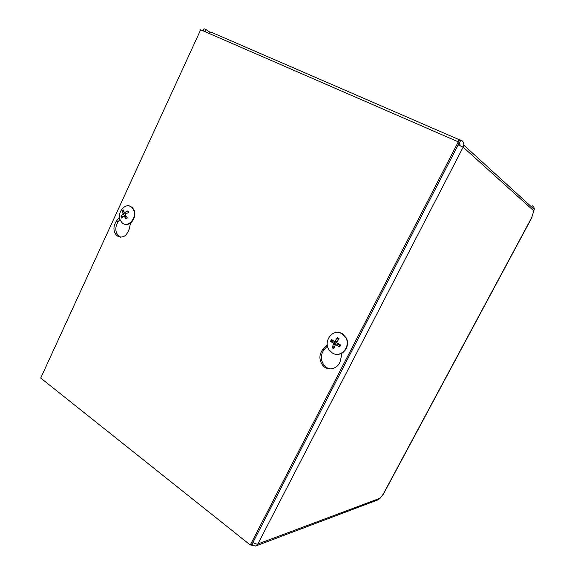 <?xml version="1.0" encoding="UTF-8"?>
<svg xmlns="http://www.w3.org/2000/svg" width="575" height="575" viewBox="0 0 575 575"><rect width="100%" height="100%" fill="white"/><g stroke="black" fill="none" stroke-linecap="round" stroke-linejoin="round"><path stroke-width="0.86" d="M531.53 218.227L534.261 209.408C534.333 207.683 533.636 206.447 532.17 205.699M255.796 545.97L378.307 499.747L380.168 498.173L383.863 493.257M457.643 141.565L459.756 139.926L460.999 140.056C463.012 141.055 463.939 142.737 463.788 145.101L463.155 147.15L257.837 544.015L255.544 546.063L250.52 544.906M210.048 32.286L206.238 29.706L205.282 31.783M203.068 30.82L204.024 28.75L206.238 29.706M380.168 498.173L257.837 544.015C256.615 544.245 254.984 543.706 252.95 542.412M458.16 144.878L463.155 147.15L533.83 210.896M253.187 542.57L251.785 545.287M460.999 140.056L458.987 143.29M208.775 33.3L210.817 32.028L212.297 32.337M460.05 145.655L460.208 145.065L459.058 143.297M342.046 353.064L340.537 360C338.941 368.92 327.527 371.989 322.467 365.003C318.895 359.569 319.082 354.279 323.021 349.14L327.261 344.511M327.47 345.927L324.444 349.226C320.512 354.351 320.332 359.619 323.897 365.032C325.773 367.324 328.109 368.618 330.905 368.906M130.532 223.035L129.253 228.972C126.55 236.44 122.432 238.697 116.905 235.75C113.117 231.517 112.966 226.607 116.43 221.023L119.528 217.062M119.981 219.348L118.299 221.497C114.835 227.06 114.993 231.955 118.766 236.181L120.455 237.202M458.289 141.845L250.276 544.999L40.717 378.048L200.675 29.778L458.289 141.845L459.274 142.737L251.929 544.381L250.276 544.999M128.017 211.787L127.909 210.888L124.301 212.678L123.539 209.99L122.288 211.039L122.993 213.591L121.038 216.61L123.108 216.322M124.15 212.333L122.288 211.039M121.038 216.61L121.728 218.069L124.006 215.877L126.09 218.989L126.162 218.507M126.09 218.989L127.355 217.947L125.429 215.05L125.63 214.137L128.613 212.347L127.909 210.888M125.803 215.675L124.962 216.013M125.264 213.066L126.004 213.886M129.605 206.08L132.379 207.64L133.867 209.746C137.368 216.178 130.956 226.421 124.876 224.185M133.422 209.616C137.655 217.393 127.945 228.627 122.144 222.784L120.412 220.426C116.186 212.549 126.155 201.279 131.934 207.518L133.422 209.616M338.179 339.825L337.338 337.59L335.103 341.047L334.147 341.356L331.473 339.466L330.524 341.32L333.32 343.282L333.471 344.238L332.134 347.746L334.758 346.15M334.125 341.342L333.773 342.161L330.524 341.32M332.134 347.746L333.809 348.781L335.132 345.252L336.088 344.95L339.696 346.933L339.315 346.61L340.055 344.748M339.696 346.933L340.659 345.065L336.677 342.635L339.02 338.61L337.338 337.59M333.773 342.161L335.915 343.088L335.893 344.871M337.331 344.827L338.546 344.713L339.53 345.676M336.727 342.139L334.485 341.457M338.035 339.775L337.963 340.148M338.452 332.436L342.398 333.73L346.294 338.021C350.182 345.137 344.296 355.156 336.792 354.286M342.06 333.694L345.963 337.992C351.002 347.056 340.307 358.534 332.221 352.892L329.08 349.816C322.719 341.09 333.292 327.836 342.06 333.694M532.076 216.861L382.799 494.902M460.007 144.052L459.274 143.391M323.021 349.14L324.444 349.226M116.43 221.023L118.299 221.497M127.679 211.255L128.311 212.506M122.633 211.471L123.647 210.572M122.065 217.573L121.533 216.365M122.784 214.497L125.738 215.568M124.186 216.085L126.306 216.459M124.948 212.7L126.809 213.375M122.993 213.591L125.745 214.065M337.18 338.158L338.711 339.056M331.114 341.593L331.991 339.847M334.003 348.177L332.53 347.235M340.228 344.842L339.315 346.61M333.471 344.238L336.08 344.648M336.088 344.95L338.546 344.713M335.103 341.047L337.187 341.37M333.205 343.189L335.656 342.944M383.281 494.349L531.968 217.415M534.261 209.408L463.788 145.101M210.817 32.028L459.756 139.919M322.467 365.003L323.897 365.032M116.905 235.75L118.766 236.181M124.006 215.877L126.126 216.178M124.66 212.822L126.493 213.569M131.934 207.518L132.379 207.64M333.32 343.282L335.915 343.088"/></g></svg>
